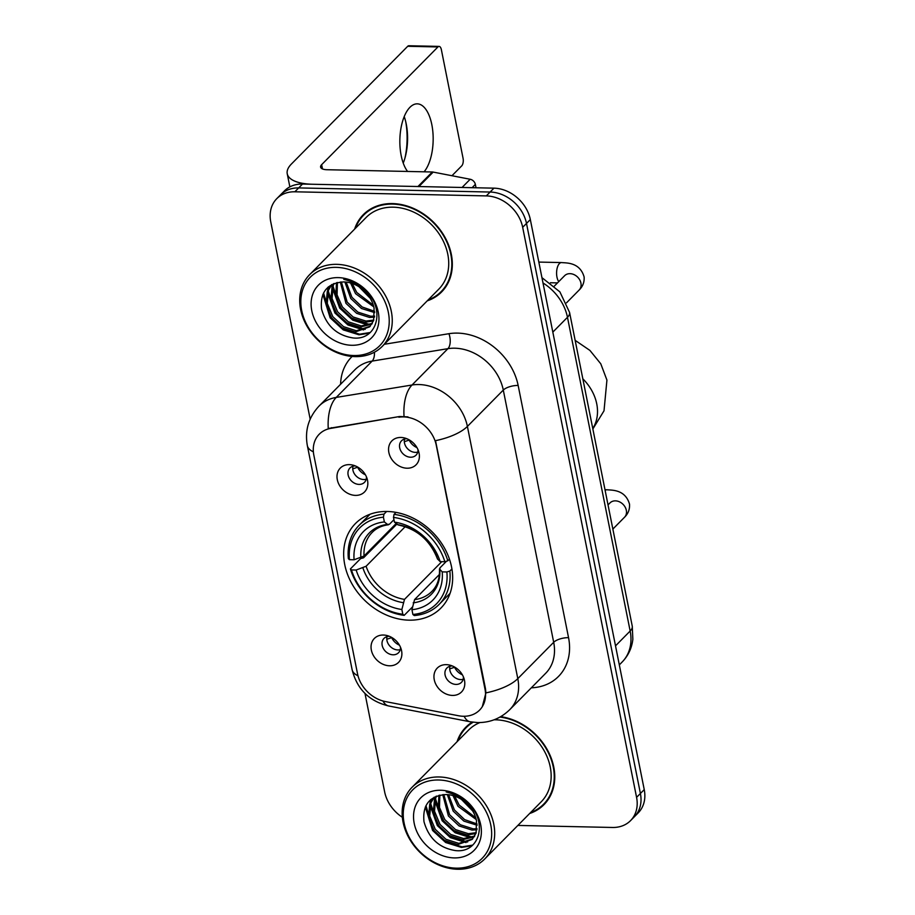 <?xml version="1.0" encoding="UTF-8"?>
<svg xmlns="http://www.w3.org/2000/svg" width="915" height="915" viewBox="0 0 915 915"><rect width="100%" height="100%" fill="white"/><g stroke="black" fill="none" stroke-linecap="round" stroke-linejoin="round"><path stroke-width="1.37" d="M387.297 511.485A60.116 48.072 -135.4 0 0 355.397 523.586A60.116 48.072 -135.4 0 0 351.737 583.427A60.116 48.072 -135.4 0 0 409.016 620.164A60.116 48.072 -135.4 0 0 440.916 608.075A60.116 48.072 -135.4 0 0 444.576 548.234A60.116 48.072 -135.4 0 0 387.297 511.485M389.538 665.788A17.008 13.599 44.6 0 1 371.353 650.085A17.008 13.599 44.6 0 1 383.396 635.033A17.008 13.599 44.6 0 1 386.828 635.49A17.008 13.599 44.6 0 1 401.376 649.867A17.008 13.599 44.6 0 1 389.538 665.788M389.435 636.337A10.202 8.166 -135.4 0 0 389.401 636.337A10.202 8.166 -135.4 0 0 383.991 638.395A10.202 8.166 -135.4 0 0 383.362 648.552A10.202 8.166 -135.4 0 0 393.095 654.797A10.202 8.166 -135.4 0 0 398.517 652.738A10.202 8.166 -135.4 0 0 400.496 647.26M355.489 495.392A17.008 13.599 44.6 0 1 337.303 479.689A17.008 13.599 44.6 0 1 349.347 464.637A17.008 13.599 44.6 0 1 352.778 465.094A17.008 13.599 44.6 0 1 367.327 479.46A17.008 13.599 44.6 0 1 355.489 495.392M355.397 465.941A10.202 8.166 -135.4 0 0 355.352 465.941A10.202 8.166 -135.4 0 0 349.942 468A10.202 8.166 -135.4 0 0 349.313 478.156A10.202 8.166 -135.4 0 0 359.046 484.401A10.202 8.166 -135.4 0 0 364.467 482.342A10.202 8.166 -135.4 0 0 366.446 476.864M452.445 695.423A17.008 13.599 44.6 0 1 434.259 679.719A17.008 13.599 44.6 0 1 446.303 664.656A17.008 13.599 44.6 0 1 449.734 665.114A17.008 13.599 44.6 0 1 464.294 679.49A17.008 13.599 44.6 0 1 452.445 695.423M452.353 665.971A10.202 8.166 -135.4 0 0 452.319 665.971A10.202 8.166 -135.4 0 0 446.897 668.019A10.202 8.166 -135.4 0 0 446.28 678.187A10.202 8.166 -135.4 0 0 456.002 684.42A10.202 8.166 -135.4 0 0 461.423 682.373A10.202 8.166 -135.4 0 0 463.402 676.894M407.049 468.217A17.008 13.599 44.6 0 1 388.864 452.513A17.008 13.599 44.6 0 1 400.896 437.462A17.008 13.599 44.6 0 1 404.339 437.919A17.008 13.599 44.6 0 1 418.887 452.296A17.008 13.599 44.6 0 1 407.049 468.217M406.946 438.765A10.202 8.166 -135.4 0 0 406.912 438.765A10.202 8.166 -135.4 0 0 401.502 440.824A10.202 8.166 -135.4 0 0 400.873 450.981A10.202 8.166 -135.4 0 0 410.606 457.226A10.202 8.166 -135.4 0 0 416.016 455.167A10.202 8.166 -135.4 0 0 418.006 449.688M400.244 649.661A10.202 8.166 44.6 0 1 397.876 649.947A10.202 8.166 44.6 0 1 387.045 636.623M366.194 479.266A10.202 8.166 44.6 0 1 363.827 479.551A10.202 8.166 44.6 0 1 352.996 466.227M463.15 679.296A10.202 8.166 44.6 0 1 460.783 679.582A10.202 8.166 44.6 0 1 449.951 666.257M417.755 452.09A10.202 8.166 44.6 0 1 415.387 452.376A10.202 8.166 44.6 0 1 404.556 439.051M398.871 417.217A30.618 24.488 44.6 0 1 403.515 416.897A30.618 24.488 44.6 0 1 436.249 445.159L485.007 689.178A30.618 24.488 44.6 0 1 479.586 710.109A30.618 24.488 44.6 0 1 458.529 715.747L385.467 701.588A30.618 24.488 44.6 0 1 357.536 673.84L313.834 455.132A30.618 24.488 44.6 0 1 319.255 434.202A30.618 24.488 44.6 0 1 330.864 428.357L399.569 416.519L407.987 416.897M427.236 300.852A55.003 43.989 -135.4 0 0 441.59 291.976A55.003 43.989 -135.4 0 0 444.93 237.214A55.003 43.989 -135.4 0 0 392.524 203.588A55.003 43.989 -135.4 0 0 363.324 214.659A55.003 43.989 -135.4 0 0 354.62 229.116M365.314 212.795A55.003 43.989 -135.4 0 0 363.083 215.723M472.22 722.129A55.003 43.989 -135.4 0 0 465.758 727.288A55.003 43.989 -135.4 0 0 457.054 741.756M467.748 725.423A55.003 43.989 -135.4 0 0 465.518 728.351M313.365 451.827A39.7 15.383 -11.3 0 1 307.349 445.628C304.661 430.622 308.549 417.434 319.038 406.077A45.361 36.28 44.6 0 1 336.24 397.419L412.025 385.009A45.361 36.28 44.6 0 1 418.898 384.54A45.361 36.28 44.6 0 1 467.393 426.413A39.7 15.383 168.7 0 1 435.517 440.664L485.476 688.698L485.911 692.884L482.297 706.7M276.788 198.647L284.439 190.892A34.027 27.21 -135.4 0 1 302.499 184.041L493.951 188.158A34.027 27.21 -135.4 0 1 530.334 219.566L644.24 789.611A34.027 27.21 -135.4 0 1 638.212 812.875L634.381 816.752A34.027 27.21 -135.4 0 0 640.409 793.488L526.502 223.443A34.027 27.21 -135.4 0 0 490.131 192.036L298.679 187.918A34.027 27.21 -135.4 0 0 280.619 194.769A34.027 27.21 -135.4 0 1 298.679 187.918L490.131 192.036A34.027 27.21 -135.4 0 1 526.502 223.443L640.409 793.488A34.027 27.21 -135.4 0 1 634.381 816.752L630.561 820.618A34.027 27.21 -135.4 0 0 636.577 797.354L522.671 227.309A34.027 27.21 -135.4 0 0 486.3 195.901L294.847 191.795A34.027 27.21 -135.4 0 0 276.788 198.647A34.027 27.21 -135.4 0 0 270.76 221.899L310.174 419.139M485.911 692.884A39.7 15.383 -11.3 0 0 517.799 678.633L467.393 426.413L503.296 390.076A45.361 36.28 -135.4 0 0 454.789 348.203A45.361 36.28 -135.4 0 0 447.915 348.672L372.142 361.093L336.24 397.419A39.7 20.599 80.7 0 0 328.245 428.495L399.569 416.519M529.671 813.492A55.003 43.989 -135.4 0 0 544.025 804.605A55.003 43.989 -135.4 0 0 548.806 752.599A55.003 43.989 -135.4 0 0 500.677 716.674M517.867 825.433L612.501 827.469A34.027 27.21 -135.4 0 0 630.561 820.618M364.982 693.433L384.666 791.955A34.027 27.21 -135.4 0 0 402.348 817.267M542.961 804.857A55.003 43.989 -135.4 0 0 545.866 802.592M440.527 292.217A55.003 43.989 -135.4 0 0 443.432 289.964M404.224 116.628A36.291 16.642 -88.8 0 1 406.157 123.628A36.291 16.642 -88.8 0 1 406.249 124.074A36.291 16.642 -88.8 0 1 405.459 156.168A36.291 16.642 -88.8 0 1 403.229 163.064M424.091 171.814A36.291 16.642 91.2 0 0 431.823 124.623A36.291 16.642 91.2 0 0 417.297 103.841A36.291 16.642 91.2 0 0 401.193 155.63A36.291 16.642 91.2 0 0 407.587 171.46M476.029 187.769L475.354 184.395L472.106 187.689M418.83 186.614A5.673 4.529 -135.4 0 0 417.938 186.523L312.575 184.258A45.361 17.579 168.7 0 1 287.241 173.77A45.361 17.579 168.7 0 1 291.416 164.014L407.713 46.288A5.673 2.596 -88.8 0 1 408.856 45.75L439.086 46.402A5.673 2.596 91.2 0 0 437.942 46.94L321.645 164.666A11.346 4.392 -11.3 0 0 320.605 167.102A11.346 4.392 -11.3 0 0 326.941 169.721L432.303 171.986A5.673 4.529 44.6 0 1 433.184 172.089L470.173 179.26A5.673 4.529 44.6 0 1 475.354 184.395M404.956 158.043A45.361 20.805 91.2 0 0 405.734 121.729M451.964 175.726L461.709 165.878A5.673 2.596 91.2 0 0 463.07 158.329L441.362 49.65A5.673 2.596 91.2 0 0 439.086 46.402M353.831 355.535A48.77 39.002 -135.4 0 0 388.349 312.381A48.77 39.002 -135.4 0 0 336.217 267.363A48.77 39.002 -135.4 0 0 301.698 310.517A48.77 39.002 -135.4 0 0 353.831 355.535M355.203 356.621A51.034 40.809 -135.4 0 0 382.287 346.35A51.034 40.809 -135.4 0 0 385.398 295.545A51.034 40.809 -135.4 0 0 336.766 264.344A51.034 40.809 -135.4 0 0 309.67 274.614A51.034 40.809 -135.4 0 0 306.571 325.42A51.034 40.809 -135.4 0 0 355.203 356.621M382.287 346.35L438.765 289.186A51.034 40.809 -135.4 0 0 441.865 238.38A51.034 40.809 -135.4 0 0 393.233 207.179A51.034 40.809 -135.4 0 0 366.149 217.45L309.67 274.614M428.117 299.96A54.443 43.531 -135.4 0 0 441.179 291.576L445.01 287.699A54.443 43.531 -135.4 0 0 445.651 287.036M441.179 291.576A54.443 43.531 -135.4 0 0 444.496 237.374A54.443 43.531 -135.4 0 0 392.626 204.102A54.443 43.531 -135.4 0 0 363.724 215.059A54.443 43.531 -135.4 0 0 355.5 228.224M370.232 298.301L359.012 286.784M366.824 293.589L363.644 290.318M373.8 306.891L355.546 293.658L350.559 282.964M373.32 305.164L356.747 292.445L352.252 283.501M374.727 312.61L361.459 308.481L350.765 298.496L344.886 281.969M374.624 311.317L362.191 306.994L351.955 297.295L346.167 282.083M374.487 317.15L369.557 317.436L356.667 313.33L345.973 303.345L340.323 282.014M374.624 316.098L370.747 316.224L357.868 312.118L347.174 302.133L341.387 281.934M373.469 320.936L364.765 322.286L351.886 318.18L341.192 308.195L335.748 295.476L336.526 282.689M373.778 320.056L365.966 321.074L353.087 316.967L342.382 306.982L337.063 294.859L337.406 282.472M371.845 324.139L359.984 327.124L347.094 323.018L336.4 313.033L330.864 299.743L332.076 286.601L333.449 283.753M372.302 323.395L361.173 325.912L348.295 321.806L337.601 311.821L332.065 298.53L333.277 285.389L334.135 283.467M374.075 308.092A28.354 22.669 -135.4 0 0 343.754 281.923C327.307 283.067 319.907 292.114 321.554 309.064C326.323 325.774 336.846 335.405 353.121 337.955C377.129 340.757 385.615 309.476 366.137 291.05C359.572 284.508 352.103 280.596 343.754 279.315C360.521 283.661 370.621 293.257 374.075 308.092L373.652 320.433L369.706 326.815L355.192 331.973L342.313 327.867L331.619 317.882L326.083 304.592L327.296 291.439L331.676 284.622M370.289 326.197L356.393 330.761L343.514 326.655L332.808 316.67L327.273 303.38L328.485 290.227L331.871 284.508M338.264 277.622A37.423 29.932 -135.4 0 0 311.775 310.734A37.423 29.932 -135.4 0 0 351.783 345.287A37.423 29.932 -135.4 0 0 378.272 312.164A37.423 29.932 -135.4 0 0 338.264 277.622M368.207 210.542A54.443 43.531 -135.4 0 0 367.556 211.182L363.724 215.059M370.266 332.488L359.595 334.192L343.834 329.286L330.738 317.219L323.544 292.994M365.211 329.377L348.626 324.436L335.519 312.381L328.222 290.947M328.256 289.334L328.474 286.807M369.992 324.528L353.407 319.587L340.311 307.531L333.014 286.098M369.5 333.163L359 334.799L343.239 329.88L330.143 317.825L322.892 294.401M363.587 329.938L347.929 324.985L334.924 312.987L327.662 292.811M327.639 290.615L327.89 287.321M368.368 325.1L352.71 320.136L339.717 308.138L332.442 287.962M412.436 607L404.19 615.349L402.817 614.251A53.985 43.177 -135.4 0 1 351.486 569.931L356.152 570.034A48.77 39.002 -135.4 0 0 401.868 609.504L404.487 599.394L441.773 561.661M405.219 526.663L366.103 566.248L356.152 570.034M383.419 517.192L383.968 514.161A56.25 44.984 -135.4 0 0 359.092 525.324A56.25 44.984 -135.4 0 0 348.363 558.665L349.438 559.683A53.985 43.177 -135.4 0 1 383.419 517.192L384.369 521.939A48.77 39.002 -135.4 0 0 354.094 559.774L364.056 556L396.149 523.517M393.953 519.686L389.47 524.226L387.48 524.421L384.369 521.939M351.486 569.931L350.411 568.913L360.659 558.55L363.552 557.818L396.572 524.398A53.871 43.085 44.6 0 1 396.355 523.677M439.131 604.392A56.25 44.984 -135.4 0 0 449.86 571.052L446.875 571.978A53.985 43.177 -135.4 0 1 412.894 614.468L414.266 615.566A56.25 44.984 -135.4 0 0 439.131 604.392L449.379 594.029A56.25 44.984 -135.4 0 0 450.1 593.275M370.072 514.23A56.25 44.984 -135.4 0 0 369.34 514.962L359.092 525.324M451.93 568.97L449.86 571.052M350.411 568.913A56.25 44.984 -135.4 0 0 404.19 615.349M383.968 514.161L386.61 511.485M412.894 614.468L411.944 609.722A48.77 39.002 -135.4 0 0 442.219 571.875L446.875 571.978M401.868 609.504L402.817 614.251M354.094 559.774L349.438 559.683M442.219 571.875L439.452 568.936C439.875 578.417 437.347 585.909 431.869 591.41A41.964 33.558 -135.4 0 1 414.564 599.611L411.944 609.722M413.18 602.836A43.623 34.884 -135.4 0 0 439.783 569.587L439.989 567.838L446.543 561.192M389.47 524.226L387.48 524.421A43.623 34.884 -135.4 0 0 360.876 557.681M396.012 512.377L394.045 514.379L393.496 517.41A53.985 43.177 -135.4 0 1 444.827 561.73L447.812 560.803A56.25 44.984 -135.4 0 0 394.045 514.379M447.812 560.803L449.448 559.145M444.827 561.73L440.172 561.627A48.77 39.002 -135.4 0 0 394.445 522.145L393.496 517.41M394.445 522.145L398.254 524.97C417 528.95 430.061 540.262 437.45 558.893L440.172 561.627M439.394 574.483L414.564 599.611M396.572 524.398L397.27 524.409M407.358 448.499A17.008 13.599 -135.4 0 0 408.273 449.402M409.428 440.001L404.304 441.693M409.234 440.184A12.478 9.974 -135.4 0 0 416.966 447.595M452.765 675.693A17.008 13.599 -135.4 0 0 453.68 676.597M454.824 667.195L449.711 668.888M454.641 667.39A12.478 9.974 -135.4 0 0 462.361 674.801M355.809 475.674A17.008 13.599 -135.4 0 0 356.713 476.566M357.868 467.165L352.755 468.857M357.685 467.359A12.478 9.974 -135.4 0 0 365.405 474.771M389.859 646.07A17.008 13.599 -135.4 0 0 390.762 646.962M391.917 637.572L386.805 639.253M391.734 637.755A12.478 9.974 -135.4 0 0 399.455 645.167M456.265 868.163A48.77 39.002 -135.4 0 0 490.783 825.01A48.77 39.002 -135.4 0 0 438.651 779.992A48.77 39.002 -135.4 0 0 404.133 823.157A48.77 39.002 -135.4 0 0 456.265 868.163M457.637 869.25A51.034 40.809 -135.4 0 0 484.721 858.979A51.034 40.809 -135.4 0 0 487.832 808.174A51.034 40.809 -135.4 0 0 439.2 776.972A51.034 40.809 -135.4 0 0 412.105 787.243A51.034 40.809 -135.4 0 0 409.005 838.049A51.034 40.809 -135.4 0 0 457.637 869.25M484.721 858.979L541.2 801.814A51.034 40.809 -135.4 0 0 544.299 751.009A51.034 40.809 -135.4 0 0 495.667 719.808A51.034 40.809 -135.4 0 0 494.054 719.808M530.551 812.589A54.443 43.531 -135.4 0 0 543.613 804.205L547.445 800.328A54.443 43.531 -135.4 0 0 548.085 799.664M543.613 804.205A54.443 43.531 -135.4 0 0 548.177 752.37A54.443 43.531 -135.4 0 0 499.956 717.086M472.666 810.93L461.446 799.413M469.258 806.218L466.078 802.947M476.235 819.52L457.98 806.287L452.994 795.593M475.754 817.793L459.181 805.074L454.686 796.13M477.161 825.239L463.894 821.121L453.2 811.136L447.321 794.597M477.058 823.946L464.626 819.623L454.389 809.924L448.602 794.723M476.921 829.779L471.991 830.065L459.101 825.959L448.407 815.974L442.757 794.643M477.058 828.727L473.181 828.853L460.302 824.747L449.608 814.762L443.809 794.563M475.903 833.576L467.199 834.915L454.32 830.809L443.626 820.824L438.182 808.105L438.96 795.318M476.212 832.684L468.4 833.702L455.51 829.596L444.816 819.611L439.497 807.488L439.841 795.101M474.279 836.768L462.418 839.753L449.528 835.647L438.834 825.662L433.298 812.371L434.511 799.23L435.883 796.382M474.736 836.024L463.608 838.552L450.729 834.434L440.035 824.461L434.499 811.159L435.712 798.017L436.569 796.096M476.498 820.721A28.354 22.669 -135.4 0 0 446.188 794.552C429.741 795.695 422.341 804.743 423.988 821.704C428.758 838.414 439.28 848.045 455.556 850.595C479.563 853.386 488.05 822.105 468.572 803.679C462.006 797.137 454.538 793.225 446.188 791.944C462.956 796.29 473.055 805.886 476.498 820.721L476.086 833.062L472.14 839.444L457.626 844.602L444.747 840.496L434.053 830.511L428.517 817.221L429.73 804.068L434.11 797.251M472.723 838.826L458.827 843.39L445.948 839.284L435.243 829.299L429.707 816.008L430.919 802.855L434.305 797.148M440.698 790.251A37.423 29.932 -135.4 0 0 414.209 823.363A37.423 29.932 -135.4 0 0 454.217 857.915A37.423 29.932 -135.4 0 0 480.707 824.792A37.423 29.932 -135.4 0 0 440.698 790.251M470.642 723.17A54.443 43.531 -135.4 0 0 469.99 723.811L466.158 727.688A54.443 43.531 -135.4 0 0 457.935 740.853M473.101 722.244A54.443 43.531 -135.4 0 0 466.158 727.688M479.929 722.564A51.034 40.809 -135.4 0 0 468.583 730.079L412.105 787.243M472.7 845.117L462.029 846.821L446.268 841.914L433.172 829.859L425.978 805.623M467.645 842.006L451.061 837.065L437.953 825.01L430.656 803.576M430.691 801.963L430.908 799.436M472.426 837.156L455.842 832.227L442.746 820.16L435.449 798.726M471.923 845.792L461.435 847.427L445.674 842.521L432.578 830.454L425.326 807.03M466.021 842.578L450.352 837.614L437.359 825.616L430.096 805.44M430.073 803.256L430.325 799.95M470.802 837.728L455.144 832.764L442.151 820.766L434.877 800.591M330.864 428.357L331.562 427.66M568.547 637.663A11.346 4.392 -11.3 0 0 553.689 642.296L503.296 390.076A11.346 4.392 -11.3 0 1 518.153 385.455L568.547 637.663A56.707 45.35 44.6 0 1 531.318 687.817M545.66 673.314A45.361 36.28 -135.4 0 0 553.689 642.296L517.799 678.633A45.361 36.28 44.6 0 1 509.769 709.64L545.66 673.314M404.03 416.314A39.7 20.599 80.7 0 1 412.025 385.009L447.915 348.672A11.346 5.89 -99.3 0 0 448.933 333.7A56.707 45.35 44.6 0 1 518.153 385.455M357.982 675.773A39.7 15.383 168.7 0 1 352.115 669.643L307.349 445.628M382.973 700.993A39.7 15.258 101 0 0 388.658 705.968C369.157 701.222 356.976 689.109 352.115 669.643M464.134 716.285A39.7 15.258 101 0 0 470.07 721.763L388.658 705.968M340.597 384.254A56.707 45.35 44.6 0 1 352.138 356.45M384.334 344.28L448.933 333.7M636.577 797.354L644.24 789.611M522.671 227.309L530.334 219.566M486.3 195.901L493.951 188.158M294.847 191.795L302.499 184.041M374.429 352.229A11.346 5.89 -99.3 0 1 372.142 361.093A45.361 36.28 -135.4 0 0 354.928 369.74L319.038 406.077M615.509 645.853L630.161 631.03A22.681 8.795 -11.3 0 0 632.254 626.146L632.848 639.265C631.819 648.129 628.239 655.723 622.131 662.037A45.361 36.28 -135.4 0 0 630.161 631.03L567.472 317.299A45.361 36.28 -135.4 0 0 542.995 282.964M552.82 332.122L567.472 317.299A22.681 8.795 -11.3 0 0 569.565 312.415L632.254 626.146M322.503 168.955L321.645 164.666M417.938 186.523L432.303 171.986M437.942 46.94L407.713 46.288M433.184 172.089L418.91 186.546M462.064 187.472L470.173 179.26M582.832 378.833A42.536 34.015 44.6 0 1 596.74 403.858A42.536 34.015 44.6 0 1 592.76 428.506M366.103 566.248A41.964 33.558 -135.4 0 0 404.487 599.394M388.498 524.753C381.749 525.645 376.305 528.207 372.165 532.427A41.964 33.558 -135.4 0 0 364.056 556M362.923 567.929A43.623 34.884 -135.4 0 0 403.103 602.63M437.736 559.328A43.623 34.884 -135.4 0 0 397.556 524.638M554.421 286.018L564.589 275.724A10.202 8.166 44.6 0 1 570.011 273.665A10.202 8.166 44.6 0 1 581.025 283.673A10.202 8.166 44.6 0 1 579.115 290.066L566.522 302.819M558.779 281.603A10.202 4.678 -88.8 0 1 556.972 277.131A10.202 4.678 -88.8 0 1 556.858 276.547A10.202 4.678 -88.8 0 1 561.49 262.571C566.488 263.074 579.836 262.113 584.113 276.936C584.491 282.072 582.832 286.441 579.115 290.066M608.029 504.908L609.996 502.918A10.202 8.166 44.6 0 1 615.406 500.86A10.202 8.166 44.6 0 1 626.42 510.867A10.202 8.166 44.6 0 1 624.522 517.261L612.856 529.076M605.135 490.463A10.202 4.678 -88.8 0 1 606.897 489.765C611.895 490.268 625.242 489.319 629.509 504.131C629.886 509.266 628.228 513.647 624.522 517.261M470.07 721.763L477.664 722.576C490.074 722.69 500.779 718.389 509.769 709.64M541.932 277.645L559.889 291.874L569.565 312.415M622.131 662.037L619.318 664.896M289.861 186.877L287.241 173.77M592.851 428.986L604.014 410.801L606.931 380.08L600.766 363.793L589.912 350.411L575.146 340.346M557.498 282.907L550.453 282.746M561.49 262.571L538.821 262.079M606.897 489.765L604.998 489.719"/></g></svg>
